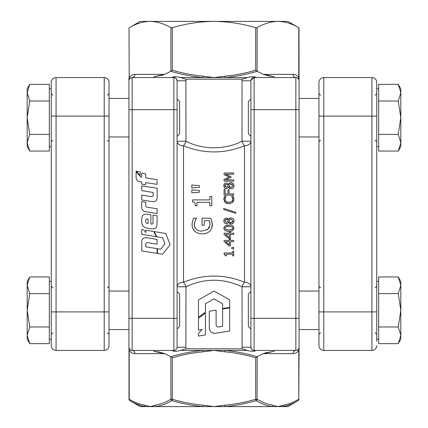 <?xml version="1.0" encoding="UTF-8"?>
<svg xmlns="http://www.w3.org/2000/svg" width="428" height="428" viewBox="0 0 428 428"><rect width="100%" height="100%" fill="white"/><g stroke="black" fill="none" stroke-linecap="round" stroke-linejoin="round"><path stroke-width="0.64" d="M109.033 329.56L128.935 329.56L128.935 348.376L128.935 80.785C129.138 78.848 130.208 77.778 132.145 77.575A3.21 2.782 90 0 0 134.927 74.365C132.375 74.467 130.47 75.633 129.213 77.859L128.999 27.852L129.213 77.859L128.935 79.624C128.935 78.773 128.935 78.773 128.935 79.624L128.935 80.785L128.935 79.624M299.065 349.109L298.787 399.222L298.787 350.141L299.065 348.376C299.065 349.227 299.065 349.227 299.065 348.376L299.065 347.215L299.065 348.376M145.306 184.677A0.305 0.305 0 0 0 145.611 184.372L145.616 182.601L157.023 184.345L157.055 179.674L145.654 177.813L145.681 173.923L141.668 173.131L141.641 177.176L140.871 177.048A0.893 0.893 0 0 1 140.122 176.111L136.104 171.826L136.077 176.325A19.8 19.8 0 0 0 136.104 177.502A4.558 4.558 0 0 0 139.94 181.766A18.142 18.142 0 0 0 141.727 181.959L141.716 184.077A0.364 0.364 0 0 0 141.914 184.174L145.258 184.671A0.305 0.305 0 0 0 145.306 184.677M153.117 201.642A7.966 7.966 0 0 0 154.973 201.428A2.359 2.359 0 0 0 156.653 199.892A9.684 9.684 0 0 0 157.178 196.709L157.13 188.229L141.689 185.875L141.711 190.439A0.722 0.722 0 0 0 142.155 190.69L153.171 192.493L153.149 194.526A7.72 7.72 0 0 1 153.047 195.692A1.102 1.102 0 0 1 151.972 196.613A9.705 9.705 0 0 1 150.33 196.484L141.786 195.088L141.754 199.683A0.84 0.84 0 0 0 142.358 200.095L151.833 201.54A7.966 7.966 0 0 0 153.117 201.642M152.539 228.846A16.922 16.922 0 0 0 153.882 228.793A3.189 3.189 0 0 0 156.776 226.128A23.979 23.979 0 0 0 157.092 222.218L157.076 215.755L153.021 215.091L153.031 222.303A21.058 21.058 0 0 1 153.021 223.084A0.99 0.99 0 0 1 152.165 224.031L150.897 224.031L150.881 214.744L150.014 214.599A30.859 30.859 0 0 0 146.044 214.214A5.163 5.163 0 0 0 143.166 214.979A1.862 1.862 0 0 0 142.412 215.883A9.914 9.914 0 0 0 141.748 218.922L141.727 221.993A6.088 6.088 0 0 0 144.445 227.102A6.436 6.436 0 0 0 146.67 228.038A68.052 68.052 0 0 0 149.811 228.627A16.922 16.922 0 0 0 152.539 228.846M224.796 351.816L224.914 350.425L214 350.425L224.796 351.816C235.293 352.8 245.592 354.796 255.698 357.803L255.698 399.222L257.089 399.222C262.139 402.229 267.291 404.225 272.54 405.209L277.938 406.6L203.086 406.6C192.493 405.621 182.098 403.625 171.901 400.613A1.605 1.338 -120 0 1 170.911 399.222L172.302 399.222C182.408 402.229 192.707 404.225 203.204 405.209L214 406.6L224.796 405.209C235.293 404.225 245.592 402.229 255.698 399.222L256.099 400.613C245.891 403.625 235.496 405.621 224.914 406.6L150.062 406.6L155.46 405.209C160.709 404.225 165.861 402.229 170.911 399.222L170.847 356.717C181.392 353.539 192.135 351.442 203.086 350.425L214 350.425L203.204 351.816C192.707 352.8 182.408 354.796 172.302 357.803L172.302 399.222L171.901 400.613C166.754 403.625 161.533 405.621 156.22 406.6A1.605 1.386 80.3 0 1 155.46 405.209M177.085 286.776A6.42 4.548 180 0 1 183.505 282.229C203.878 274.022 224.208 274.022 244.495 282.229A6.42 2.322 -67.3 0 0 242.007 286.776C223.314 278.05 204.643 278.05 185.993 286.776L185.87 348.82L242.13 348.82L242.007 286.776L250.915 286.776A6.42 4.548 180 0 0 244.495 282.229L244.495 145.771C224.095 153.973 203.765 153.973 183.505 145.771L183.505 282.229A6.42 2.322 -112.7 0 1 185.993 286.776L177.085 286.776M205.419 334.926L205.419 313.029L198.474 318.288L198.474 330.063L202.182 329.453L198.474 333.284L198.474 336.066L205.419 334.926M216.119 325.013L216.119 310.118L209.303 311.231L209.303 328.126C209.752 331.711 211.78 333.433 215.386 333.3L229.67 330.962L229.67 307.903L222.619 309.053L222.619 326.302L218.441 326.981C217.066 327.035 216.29 326.377 216.119 325.013M229.67 299.846L214 291.04L198.474 300.001L198.474 317.378L205.419 312.114L205.419 303.784L213.914 298.878L222.619 303.768L222.619 308.535L229.67 307.384L229.67 299.846M225.417 255.874L224.074 253.932L224.074 252.948L232.73 252.948L232.73 251.241L233.704 251.241L233.704 255.874L232.73 255.874L232.73 254.168L226.268 254.168L226.268 255.874L225.417 255.874M228.087 187.822L228.525 187.213L226.38 188.582C224.716 188.347 223.865 187.389 223.833 185.715C223.817 184.061 224.641 183.104 226.294 182.852L228.616 184.275L231.034 182.612C232.902 182.842 233.87 183.874 233.95 185.72L233.116 188.004L231.061 188.828L228.563 187.213L228.889 187.737M224.074 172.982L233.704 172.982L233.704 174.201L225.401 174.201L231.024 176.689L231.024 177.459L225.401 179.931L233.704 179.931L233.704 181.146L224.074 181.146L224.074 179.386L229.413 176.999L224.074 174.694L224.074 172.982M209.447 220.618L204.247 220.618L204.247 225.251L202.048 225.251L202.048 218.184L210.608 218.184L211.71 221.035L212.288 224.598C212.358 227.172 211.507 229.397 209.747 231.264C207.553 233.051 205.017 233.891 202.139 233.784C199.33 233.854 196.859 233.009 194.724 231.243C192.916 229.381 192.028 227.145 192.054 224.529L192.573 220.934L193.67 218.184L196.687 218.184L195.12 220.853L194.248 224.844C194.933 229.076 197.533 231.163 202.064 231.104L208.013 229.322L210.095 224.641L209.447 220.618L209.955 222.571M195.221 205.75C195.468 203.535 194.574 202.241 192.541 201.866L192.541 199.897L209.854 199.897L209.854 196.484L211.801 196.484L211.801 205.75L209.854 205.75L209.854 202.337L196.928 202.337L196.928 205.75L195.221 205.75M191.814 185.024L199.368 185.602L199.368 187.373L191.814 187.951L191.814 185.024M191.814 189.904L199.368 190.476L199.368 192.252L191.814 192.825L191.814 189.904M225.171 193.948L227.974 193.948L227.974 189.679L229.076 189.679L229.076 193.948L233.704 193.948L233.704 195.168L224.074 195.168L224.074 189.438L225.171 189.438L225.171 193.948M231.89 196.773L232.388 197.506L231.634 196.388L233.137 196.388L233.95 199.384L232.672 202.492L228.9 203.701L225.176 202.498L223.833 199.362L224.63 196.388L226.15 196.388L225.369 197.57L224.93 199.373L225.947 201.497L228.91 202.358L231.874 201.465L232.853 199.373L232.388 197.506L232.73 198.389M235.78 213.331L223.71 209.538L223.71 208.452L235.78 212.245L235.78 213.331M228.156 222.972L228.525 222.437L226.38 223.812C224.737 223.598 223.887 222.646 223.833 220.944C223.839 219.264 224.663 218.312 226.294 218.082L228.616 219.505L231.034 217.841C232.869 218.039 233.843 219.072 233.95 220.95L233.116 223.234L231.061 224.058L228.563 222.437L228.9 222.983M227.033 231.136L228.894 231.248C226.155 231.596 224.47 230.58 223.833 228.199C224.465 225.845 226.15 224.828 228.884 225.155C231.618 224.807 233.308 225.824 233.95 228.199C233.314 230.569 231.628 231.585 228.894 231.248L230.655 231.147M231.88 248.925L233.704 248.925L233.704 247.341L231.88 247.341L231.88 248.925M228.996 245.875L224.074 241.558L224.074 240.392L229.317 240.392L229.317 239.295L230.414 239.295L230.414 240.392L233.704 240.392L233.704 241.611L230.414 241.611L230.414 245.875L228.996 245.875M228.996 238.685L224.074 234.367L224.074 233.201L229.317 233.201L229.317 232.104L230.414 232.104L230.414 233.201L233.704 233.201L233.704 234.416L230.414 234.416L230.414 238.685L228.996 238.685M128.935 109.675L132.145 109.675L132.145 77.575C130.208 77.778 129.138 78.848 128.935 80.785A3.21 3.21 0 0 1 132.145 77.575L173.875 77.575A3.21 3.21 0 0 1 177.085 80.785L177.085 347.215L185.993 347.215M134.927 74.365L164.657 74.365L153.968 76.666L162.014 75.28M162.249 75.216L164.48 74.435M171.778 77.575C173.618 76.43 176.561 76.43 180.605 77.575L203.086 77.575C192.129 76.553 181.381 74.456 170.847 71.283L170.911 27.729C164.101 23.668 157.151 21.561 150.062 21.4C142.957 21.566 136.008 23.674 129.213 27.729M164.657 74.365L170.847 71.283M153.968 76.666L153.968 77.538M242.007 347.215L250.915 347.215L250.915 80.785A3.21 3.21 0 0 1 254.125 77.575L251.038 79.897M318.967 98.44L299.065 98.44L299.065 80.785C298.862 78.848 297.792 77.778 295.855 77.575L254.125 77.575L254.125 350.425L253.67 350.393M299.065 79.624C299.065 78.773 299.065 78.773 299.065 79.624L298.787 77.859L298.787 27.729C291.976 23.668 285.027 21.561 277.938 21.4C270.833 21.566 263.883 23.674 257.089 27.729L257.089 71.241L263.343 74.365L293.073 74.365A3.21 2.782 -90 0 0 295.855 77.575A3.21 3.21 0 0 1 299.065 80.785A3.21 3.21 0 0 0 299.065 80.721A3.21 3.21 0 0 1 299.065 80.785L299.065 347.215C298.862 349.152 297.792 350.222 295.855 350.425L254.125 350.425C252.654 350.682 251.584 349.612 250.915 347.215A3.21 3.21 0 0 0 254.125 350.425A3.21 3.21 0 0 1 250.915 347.215M256.222 350.425C254.382 351.57 251.439 351.57 247.395 350.425L224.914 350.425C235.871 351.447 246.619 353.544 257.153 356.717L263.343 353.635L274.032 351.335L265.986 352.72M274.032 351.335L274.032 350.462M265.751 352.784L263.343 353.635L293.073 353.635A3.21 2.782 -90 0 1 295.855 350.425C297.792 350.222 298.862 349.152 299.065 347.215L299.065 329.56L318.967 329.56M159.403 352.089L153.968 351.335L164.657 353.635L134.927 353.635A3.21 2.782 90 0 0 132.145 350.425A3.21 3.21 0 0 1 128.935 347.215C129.138 349.152 130.208 350.222 132.145 350.425L173.875 350.425L175.753 349.82M146.729 207.104A1.15 1.15 0 0 1 145.761 205.97L145.745 202.193L141.679 201.524L141.7 207.259A4.489 4.489 0 0 0 145.466 211.673L157.113 213.577L157.124 208.8L146.729 207.104M141.775 250.915L157.097 253.387L157.087 248.647L145.782 246.822L145.777 243.816A1.332 1.332 0 0 1 147.318 242.617L157.06 244.185L157.049 239.407L146.216 237.663A3.9 3.9 0 0 0 141.754 241.526L141.775 250.915M170.114 244.768L165.829 233.511L154.117 231.58L156.894 236.802L162.645 237.733L164.967 243.842L160.687 249.23L157.515 248.716L157.52 253.456L162.56 254.269L170.114 244.768M141.721 229.542L141.716 234.319L156.413 236.738L153.657 231.505L145.787 230.211L145.782 232.554L143.808 229.884L141.721 229.542M140.143 171.885L136.072 171.216L140.149 175.405L140.143 171.885M128.935 348.376C128.935 349.227 128.935 349.227 128.935 348.376L129.213 350.141L129.213 399.222C134.264 402.229 139.416 404.225 144.664 405.209L150.062 406.6L145.306 406.6C140.031 405.621 134.857 403.625 129.802 400.613A1.605 1.338 120 0 1 129.213 399.222L128.999 399.222A1.605 1.605 0 0 0 129.802 400.613L140.17 406.6L145.306 406.6A1.605 1.386 99.7 0 1 144.664 405.209M171.778 350.425C173.629 351.57 176.571 351.57 180.605 350.425L203.086 350.425L203.204 351.816M159.591 352.126L164.657 353.635L170.847 356.717M283.336 405.209C288.584 404.225 293.736 402.229 298.787 399.222A1.605 1.338 -120 0 1 298.198 400.613C293.137 403.625 287.969 405.621 282.694 406.6L277.938 406.6L283.336 405.209A1.605 1.386 80.3 0 1 282.694 406.6L287.83 406.6L298.198 400.613A1.605 1.605 0 0 0 299.001 399.222M257.153 356.717L257.089 399.222A1.605 1.338 120 0 1 256.099 400.613C261.24 403.625 266.467 405.621 271.78 406.6A1.605 1.386 99.7 0 0 272.54 405.209M153.968 350.425L153.968 351.335M242.007 80.785L242.13 79.18L185.87 79.18L185.993 141.224C202.444 149.907 225.401 149.971 242.007 141.224A6.42 2.322 -112.7 0 0 244.495 145.771A6.42 4.548 180 0 0 250.915 141.224L242.007 141.224L242.007 80.785L250.915 80.785M268.597 75.911L274.032 76.666L263.343 74.365L268.41 75.874M299.065 78.891L299.001 27.852L287.83 21.4L214 21.4C199.742 21.571 185.843 23.679 172.302 27.729L172.302 70.197C182.408 73.204 192.707 75.2 203.204 76.184L214 77.575L224.796 76.184C235.293 75.2 245.592 73.204 255.698 70.197L255.698 27.729C242.146 23.679 228.247 21.571 214 21.4L140.17 21.4L128.999 27.852M257.153 71.283C246.608 74.461 235.865 76.558 224.914 77.575L247.395 77.575C251.429 76.43 254.371 76.43 256.222 77.575M274.032 77.575L274.032 76.666M295.855 350.425A3.21 3.21 0 0 0 299.065 347.215A3.21 3.21 0 0 1 295.855 350.425L295.855 318.325L250.915 318.325M203.204 405.209L203.086 406.6L224.914 406.6L224.796 405.209M255.698 27.729L257.089 27.729M170.911 27.729L172.302 27.729M174.33 350.393L173.875 350.425A3.21 3.21 0 0 0 177.085 347.215A3.21 3.21 0 0 1 173.875 350.425L173.875 77.575L174.33 77.607M185.993 80.785L177.085 80.785C176.416 78.388 175.346 77.318 173.875 77.575M172.302 70.197L170.911 71.241M203.204 76.184L203.086 77.575L224.914 77.575L224.796 76.184M255.698 357.803L257.089 356.759M257.089 71.241L255.698 70.197M170.911 356.759L172.302 357.803M180.605 350.425L185.87 348.82M242.13 348.82L247.395 350.425M185.87 79.18L180.605 77.575M177.085 141.224A6.42 4.548 180 0 0 183.505 145.771A6.42 2.322 -67.3 0 0 185.993 141.224L177.085 141.224M247.395 77.575L242.13 79.18M146.606 223.122A3.531 3.531 0 0 0 148.056 223.577L148.045 219.013L146.9 219.018A1.14 1.14 0 0 0 145.771 219.992A7.185 7.185 0 0 0 145.745 221.806A1.733 1.733 0 0 0 146.606 223.122M225.609 241.611L229.317 241.611L229.317 244.864L225.609 241.611M225.609 234.416L229.317 234.416L229.317 237.674L225.609 234.416M230.334 225.219L226.096 225.476M233.854 228.985L233.875 227.514M233.506 226.621L232.934 226.043M232.907 226.021L232.244 225.658M232.42 230.66L232.821 230.435M223.833 228.199L223.908 228.884M224.277 229.783L225.54 230.751M224.93 228.199L225.947 229.585L228.894 229.906L231.81 229.59L232.853 228.199L231.832 226.824L228.884 226.492L225.936 226.829L224.93 228.199L225.428 227.108M227.798 229.884L225.947 229.585M231.81 229.59L231.12 229.777M231.04 229.793L230.382 229.868M230.194 229.879L228.894 229.906M232.853 228.199L232.329 229.317M228.884 226.492L231.832 226.824M230.713 217.857L230.398 217.906M229.558 218.28L229.007 218.847M233.907 220.399L233.832 220.008M232.693 223.587L233.725 222.266M233.763 222.175L233.907 221.576M232.131 223.871L232.677 223.598M229.585 223.619L231.061 224.058M226.38 223.812L226.952 223.753M223.833 220.944L223.935 221.811M224.079 222.25L224.491 222.924M225.262 218.307L224.422 218.992M228.579 219.505L228.242 219.013M227.626 218.473L226.995 218.194M226.968 218.184L226.294 218.082M224.807 220.901L226.241 222.474L227.637 221.576L228.252 220.249L226.321 219.302L224.807 220.901L225.208 219.762M227.637 221.576L226.241 222.474M232.976 220.923L231.152 219.179L229.494 220.292L228.889 221.677L230.96 222.715L232.976 220.923L231.81 222.565M235.78 212.245L235.068 212.026M224.416 209.757L229.74 211.432M233.576 197.362L233.137 196.388M233.95 199.384L233.934 198.849M233.929 198.811L233.677 197.666M232.672 202.492L233.153 201.957M233.645 201.085L233.822 200.518M227.91 203.642L230.382 203.546M226.005 203.065L226.904 203.434M223.892 198.506L223.833 199.394M224.604 201.866L225.176 202.498M224.261 197.164L223.999 197.987M224.994 199.972L225.658 197.099M225.947 201.497L225.192 200.55M228.91 202.358L227.14 202.112M232.736 198.405L232.618 200.502M232.602 200.534L232.276 201.053M192.541 201.866L193.852 202.182M194.333 202.503L194.788 203.123M193.376 218.826L192.498 221.217M192.129 223.154L192.086 223.603M192.081 223.667L192.193 226.219M192.686 228.167L194.724 231.243L196.029 232.211M197.838 233.1L198.148 233.207M202.139 233.784L204.445 233.618M211.721 228.183L212.24 223.411M212.176 222.929L211.641 220.816M211.32 219.88L211.213 219.601M211.202 219.58L210.608 218.184M209.597 227.225L209.057 228.183M208.013 229.322L206.97 230.018M196.72 229.627L195.034 227.84M194.868 227.546L194.392 226.155M194.248 224.844L194.317 223.657M194.596 222.293L195.794 219.569M230.724 182.628L230.382 182.681M229.536 183.066L229.012 183.612M233.95 185.72L233.8 184.671M232.698 188.357L233.747 186.988M233.763 186.945L233.907 186.335M232.254 188.593L232.677 188.368M229.574 188.384L230.259 188.711M226.38 188.582L226.958 188.523M223.839 185.923L223.93 186.565M223.978 186.736L225.032 188.192M225.326 188.357L225.818 188.523M225.24 183.082L224.433 183.751M224.416 183.767L223.972 184.661M228.579 184.275L226.294 182.852M225.149 186.747L224.807 185.672L226.241 187.245L227.637 186.346L228.252 185.024L226.321 184.072L224.807 185.672L225.192 184.548M231.152 183.954L229.494 185.062L228.889 186.448L230.96 187.485L232.976 185.693L231.152 183.954L232.484 184.431M224.074 253.932L224.352 253.97M224.486 254.002L224.764 254.109M216.226 325.649L216.819 326.532M216.83 326.537L217.627 326.949M215.386 333.3L213.695 333.3M213.133 333.171L212.085 332.754M209.426 329.244L209.329 328.64M128.935 349.109L129.213 350.141C130.47 352.367 132.375 353.533 134.927 353.635C132.375 353.533 130.47 352.367 129.213 350.141M299.001 350.141L298.787 350.141C297.53 352.367 295.625 353.533 293.073 353.635M299.001 77.859L298.787 77.859C297.53 75.633 295.625 74.467 293.073 74.365C295.625 74.467 297.53 75.633 298.787 77.859M371.932 350.425A4.815 4.815 0 0 0 376.747 345.61A4.815 4.815 0 0 1 371.932 350.425L323.782 350.425L371.932 350.425L371.932 77.575A4.815 4.815 0 0 1 376.747 82.39L376.747 341.421M318.967 345.61L318.967 82.39A4.815 4.815 0 0 1 323.782 77.575L323.782 350.425A4.815 4.815 0 0 1 318.967 345.61A4.815 4.815 0 0 0 323.782 350.425M376.747 82.39A4.815 4.815 0 0 0 371.932 77.575L323.782 77.575A4.815 4.815 0 0 0 318.967 82.39M56.068 77.575A4.815 4.815 0 0 0 51.253 82.39A4.815 4.815 0 0 1 56.068 77.575L56.068 350.425A4.815 4.815 0 0 1 51.253 345.61L51.253 82.39A4.815 4.815 0 0 1 56.068 77.575L104.218 77.575A4.815 4.815 0 0 1 109.033 82.39L109.033 345.61A4.815 4.815 0 0 1 104.218 350.425L104.218 77.575A4.815 4.815 0 0 1 109.033 82.39A4.815 4.815 0 0 0 104.218 77.575M56.068 350.425L104.218 350.425M250.915 291.564L248.347 294.132L248.347 326.468L250.915 329.036M378.673 326.981L398.243 326.981L400.822 310.3L400.822 285.278L398.243 293.619L400.822 310.3L400.822 335.322L398.243 343.657L378.673 343.657L378.673 276.943L398.243 276.943L400.822 285.278L400.822 281.41L398.243 276.943M398.243 343.657L400.822 339.19L400.822 335.322L398.243 326.981M378.673 293.619L398.243 293.619M250.915 98.964L248.347 101.532L248.347 133.868L250.915 136.436M318.967 116.095L376.747 116.095L376.747 88.81L378.673 88.81M378.673 134.381L398.243 134.381L400.822 117.7L400.822 92.678L398.243 101.019L400.822 117.7L400.822 142.722L398.243 151.057L378.673 151.057L378.673 84.343L398.243 84.343L400.822 92.678L400.822 88.81L398.243 84.343M398.243 151.057L400.822 146.59L400.822 142.722L398.243 134.381M378.673 101.019L398.243 101.019M177.085 329.036L179.653 326.468L179.653 294.132L177.085 291.564M29.757 276.943L27.178 281.41L27.178 285.278L29.757 276.943L49.327 276.943L49.327 343.657L29.757 343.657L27.178 335.322L27.178 339.19L29.757 343.657M27.178 310.3L27.178 335.322L29.757 326.981L27.178 310.3L29.757 293.619L27.178 285.278L27.178 310.3M49.327 293.619L29.757 293.619M49.327 326.981L29.757 326.981M177.085 136.436L179.653 133.868L179.653 101.532L177.085 98.964M29.757 84.343L27.178 88.81L27.178 92.678L29.757 84.343L49.327 84.343L49.327 151.057L29.757 151.057L27.178 142.722L27.178 146.59L29.757 151.057M27.178 117.7L27.178 142.722L29.757 134.381L27.178 117.7L29.757 101.019L27.178 92.678L27.178 117.7M49.327 101.019L29.757 101.019M49.327 134.381L29.757 134.381M299.065 318.325L295.855 318.325L295.855 109.675L250.915 109.675M299.065 109.675L295.855 109.675L295.855 77.575M128.935 318.325L132.145 318.325L132.145 109.675L177.085 109.675M128.935 347.215A3.21 3.21 0 0 0 132.145 350.425L132.145 318.325L177.085 318.325M376.747 311.905L318.967 311.905M51.253 311.905L109.033 311.905M51.253 116.095L109.033 116.095M254.125 77.575L253.67 77.607M128.999 350.141L128.999 399.222M128.935 78.891L128.999 77.859M375.142 332.77L376.747 334.375M375.142 140.17L376.747 141.775M320.572 332.77L318.967 334.375M320.572 140.17L318.967 141.775M320.572 95.23L318.967 93.625M320.572 287.83L318.967 286.225M375.142 95.23L376.747 93.625M375.142 287.83L376.747 286.225M52.858 332.77L51.253 334.375M52.858 140.17L51.253 141.775M107.428 332.77L109.033 334.375L107.428 332.77M107.428 140.17L109.033 141.775M107.428 95.23L109.033 93.625M107.428 287.83L109.033 286.225M52.858 95.23L51.253 93.625M52.858 287.83L51.253 286.225M376.747 339.19L378.673 339.19M299.065 291.04L318.967 291.04M376.747 281.41L378.673 281.41M376.747 146.59L378.673 146.59M299.065 136.96L318.967 136.96M51.253 339.19L49.327 339.19M128.935 291.04L109.033 291.04M51.253 281.41L49.327 281.41M51.253 146.59L49.327 146.59M128.935 136.96L109.033 136.96M128.935 98.44L109.033 98.44M51.253 88.81L49.327 88.81"/></g></svg>
